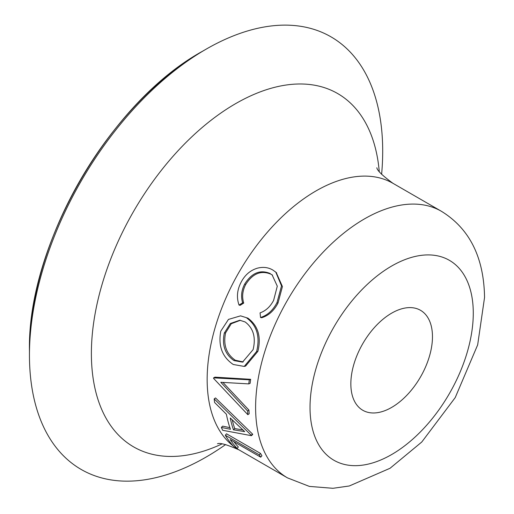 <?xml version="1.0" encoding="UTF-8"?>
<svg xmlns="http://www.w3.org/2000/svg" width="514" height="514" viewBox="0 0 514 514"><rect width="100%" height="100%" fill="white"/><g stroke="black" fill="none" stroke-linecap="round" stroke-linejoin="round"><path stroke-width="0.77" d="M220.789 382.281L247.607 410.994L248.962 410.121A153.917 88.864 120 0 0 249.187 413.764L247.832 414.676L213.567 378.381A155.838 89.976 120 0 1 213.593 377.854L249.329 379.807A155.838 89.976 120 0 0 248.763 383.894L220.789 382.281M29.452 350.863C27.191 245.069 109.598 102.299 202.387 51.329A244.574 141.202 120 0 0 29.452 350.863L29.452 355.116A249.785 144.216 120 0 0 223.648 445.934L225.614 444.571M381.626 174.355L381.818 171.972A249.785 144.216 120 0 0 382.699 151.174A249.785 144.216 120 0 0 206.069 49.203A249.785 144.216 120 0 0 29.452 355.116M272.529 275.196L271.09 274.258C261.144 270.043 252.682 273.461 245.705 284.505C242.492 290.648 241.831 296.841 243.726 303.08L240.16 305.322L239.042 305.085C236.376 297.465 237.095 289.787 241.201 282.045C244.947 274.945 250.324 270.325 257.347 268.192C263.117 266.715 268.289 267.338 272.857 270.056L275.793 272.15L281.524 285.88L276.982 302.637L277.99 303.112C273.949 310.784 268.514 315.66 261.671 317.742L260.547 317.498L260.065 312.865C265.725 310.886 270.248 306.723 273.621 300.382L277.29 286.169L272.099 274.829L271.09 274.258M276.224 272.542L282.424 286.555L277.99 303.112M240.565 315.853L247.902 318.153C258.06 325.638 261.395 336.696 257.899 351.332L245.641 366.045L244.24 366.431L233.234 364.484C222.221 357.012 218.071 345.909 220.782 331.17L228.454 319.419L240.565 315.853L247.902 318.153M213.593 377.854L214.948 377.154L250.665 379.319A153.917 88.864 120 0 0 250.112 383.36L248.763 383.894M222.922 382.422L248.962 410.121M350.844 383.855A57.716 33.326 120 0 0 362.794 410.275A57.716 33.326 120 0 0 407.274 394.81A57.716 33.326 120 0 0 432.467 336.728A57.716 33.326 120 0 0 420.51 310.302A57.716 33.326 120 0 0 376.036 325.767A57.716 33.326 120 0 0 350.844 383.855M233.87 441.674A153.917 88.864 120 0 0 238.316 446.955L237.211 448.504L233.722 446.493A155.838 89.976 120 0 1 225.299 435.217L226.513 433.803L260.521 453.438A153.917 88.864 120 0 0 261.934 455.745L260.739 457.184L230.221 439.56A155.838 89.976 120 0 0 237.211 448.504M221.367 427.449L230.478 429.274A155.838 89.976 120 0 1 226.404 414.239L214.614 402.501A155.838 89.976 120 0 1 214.171 398.896L251.262 435.262A155.838 89.976 120 0 0 251.378 435.686L222.665 430.276A155.838 89.976 120 0 1 221.367 427.449L222.626 426.138L229.906 427.654M214.171 398.896L215.527 397.932L252.573 434.092A153.917 88.864 120 0 0 252.689 434.51L251.378 435.686M270.223 273.551C260.264 269.349 251.764 272.844 244.703 284.03L245.705 284.505M244.703 284.03C241.439 290.249 240.751 296.507 242.621 302.797L243.726 303.08M242.621 302.797L239.042 305.085M276.982 302.637C272.902 310.392 267.421 315.345 260.547 317.498M246.746 317.993C256.891 325.497 260.193 336.651 256.647 351.46L257.899 351.332M256.647 351.46L244.24 366.431M245.172 321.976L239.807 320.235L230.323 323.505L224.322 333.027C221.817 345.138 225.029 354.332 233.973 360.597L242.537 362.126L253.1 349.642C256.049 337.46 253.408 328.24 245.172 321.976M240.366 320.293L231.274 323.724L225.582 332.892L224.322 333.027M225.582 332.892C223.115 344.868 226.353 353.985 235.29 360.23L233.973 360.597M235.29 360.23L243.199 361.933M247.607 410.994A155.838 89.976 120 0 0 247.832 414.676M249.329 379.807L250.665 379.319M251.262 435.262L252.573 434.092M230.227 417.959A155.838 89.976 120 0 0 233.446 429.807L244.683 431.612L230.227 417.959M232.225 419.887A153.917 88.864 120 0 0 234.737 428.567L233.446 429.807M234.737 428.567L242.897 429.961M225.299 435.217L259.307 454.851L260.521 453.438M259.307 454.851A155.838 89.976 120 0 0 260.739 457.184M379.255 171.535A204.013 117.79 120 0 0 228.807 107.773A204.013 117.79 120 0 0 91.383 353.504A204.013 117.79 120 0 0 221.99 443.929M376.846 167.737C377.109 170.442 382.474 175.634 392.947 183.312A153.917 88.864 120 0 0 274.341 224.547A153.917 88.864 120 0 0 207.155 379.441A153.917 88.864 120 0 0 233.337 446.081M234.416 446.891A153.917 88.864 120 0 0 239.036 449.898L287.487 477.879L309.377 486.405L332.931 488.3L349.302 485.974L390.049 468.273L421.782 442.001L455.218 397.605L477.667 344.875L484.548 297.458C483.925 257.328 469.545 228.608 441.404 211.286A153.917 88.864 120 0 0 322.798 252.522A153.917 88.864 120 0 0 255.612 407.416A153.917 88.864 120 0 0 287.487 477.879M473.278 313.161A115.438 66.647 120 0 0 391.655 266.034A115.438 66.647 120 0 0 310.026 407.416A115.438 66.647 120 0 0 391.655 454.543A115.438 66.647 120 0 0 473.278 313.161M202.387 51.329L206.069 49.203M217.499 443.743C220.018 442.631 227.194 444.681 239.036 449.898M392.947 183.312L441.404 211.286M276.661 272.921L275.793 272.15"/></g></svg>
